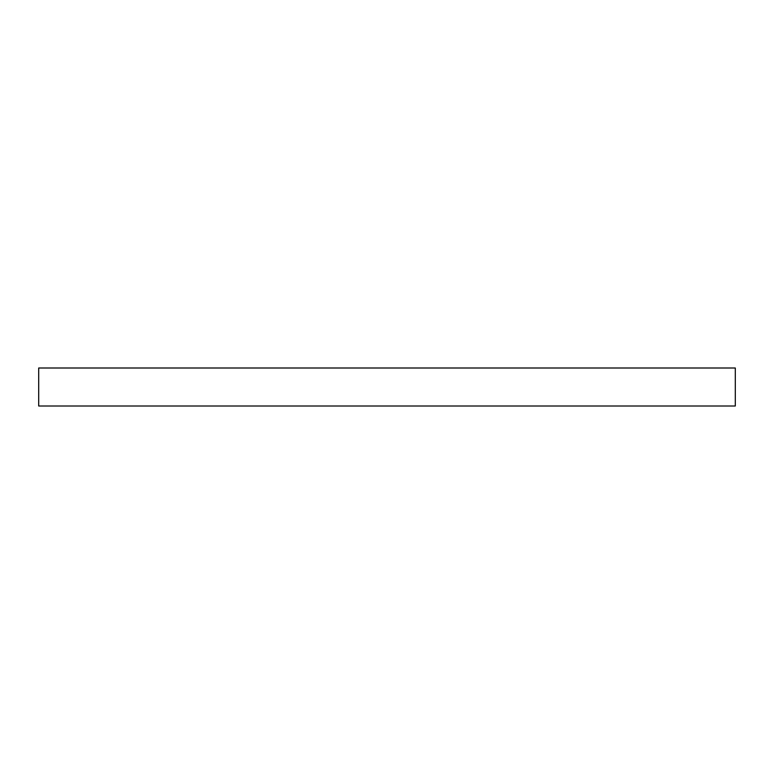 <?xml version="1.0" encoding="UTF-8"?>
<svg xmlns="http://www.w3.org/2000/svg" width="774" height="774" viewBox="0 0 774 774"><rect width="100%" height="100%" fill="white"/><g stroke="black" fill="none" stroke-linecap="round" stroke-linejoin="round"><path stroke-width="1.16" d="M735.3 367.998L38.7 367.998L38.7 406.002L735.3 406.002L735.3 367.998"/></g></svg>
